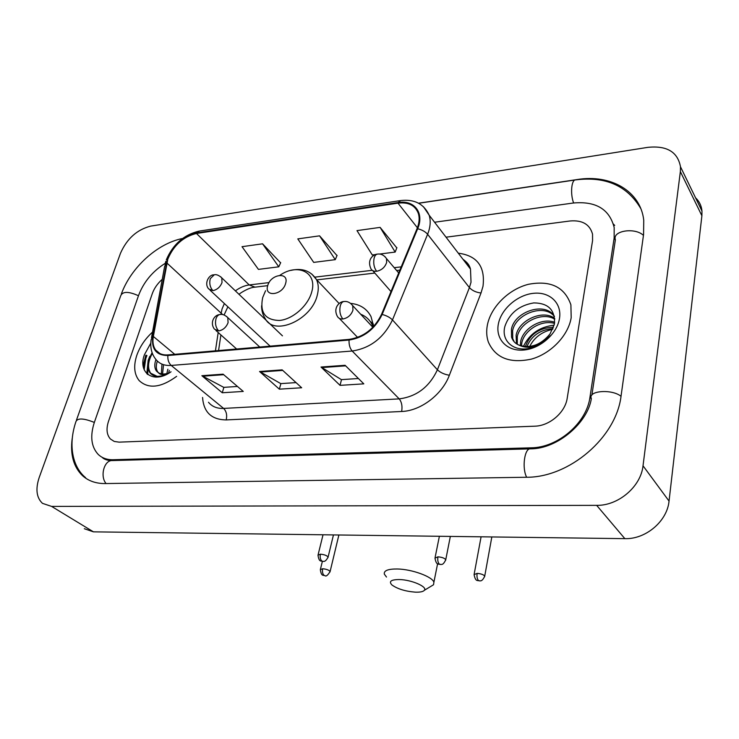 <?xml version="1.0" encoding="UTF-8"?>
<svg xmlns="http://www.w3.org/2000/svg" width="739" height="739" viewBox="0 0 739 739"><rect width="100%" height="100%" fill="white"/><g stroke="black" fill="none" stroke-linecap="round" stroke-linejoin="round"><path stroke-width="1.11" d="M373.685 326.435L370.987 316.523C366.867 308.717 360.078 304.339 350.609 303.387M145.315 358.064L143.625 368.225L146.359 355.32L145.315 358.064M147.791 366.516L147.772 374.516M136.78 355.376C133.38 365.916 134.165 374.303 139.135 380.567C148.4 389.213 160.908 387.809 176.649 376.345C160.908 387.809 148.4 389.213 139.135 380.567C134.165 374.303 133.38 365.916 136.78 355.376C139.883 346.609 145.14 338.841 152.539 332.079C145.14 338.841 139.883 346.609 136.78 355.376M487.407 324.911C486.207 331.044 486.53 336.772 488.368 342.102C495.536 358.036 509.901 363.699 531.461 359.099C551.008 353.611 568.346 335.506 571.192 317.631L570.896 304.801C564.651 286.963 550.5 280.127 528.44 284.303C508.718 289.263 490.982 306.824 487.407 324.911C486.207 331.044 486.53 336.772 488.368 342.102C495.536 358.036 509.901 363.699 531.461 359.099C551.008 353.611 568.346 335.506 571.192 317.631L570.896 304.801C564.651 286.963 550.5 280.127 528.44 284.303C508.718 289.263 490.982 306.824 487.407 324.911M167.845 259.038C173.72 245.237 183.254 236.72 196.463 233.478L397.979 203.151C408.353 201.932 415.115 205.303 418.283 213.275C419.743 217.885 419.318 223.039 417.008 228.748L381.509 314.408C374.479 328.744 363.727 337.058 349.224 339.367L168.067 354.886C162.626 355.265 158.506 353.667 155.717 350.083C153.167 346.563 152.373 342.018 153.343 336.457L167.845 259.038M167.328 259.112L152.779 336.614C151.283 349.178 156.308 355.477 167.864 355.514L349.057 340.051C363.911 337.695 374.95 329.16 382.155 314.463L417.655 228.767C424.611 212.897 414.246 199.659 398.136 202.541L196.648 232.914C183.115 236.24 173.342 244.969 167.328 259.112M146.802 373.657L148.169 360.373L149.758 356.392M396.806 247.888L380.114 227.381L356.983 230.614L372.29 254.973L375.532 254.558M280.608 262.835L262.557 243.815L242.022 246.687L258.428 269.393L278.779 266.816L280.709 262.613M337.002 255.583L319.571 235.843L297.799 238.891L313.696 262.391L335.266 259.657L337.095 255.352M592.567 240.628L592.539 234.171C589.851 224.36 582.378 219.963 570.102 220.979L446.033 237.191L570.102 220.979C582.378 219.963 589.851 224.36 592.539 234.171L592.567 240.628L567.201 398.238L592.567 240.628M162.247 279.324C157.518 283.527 154.192 288.321 152.262 293.716L108.476 421.406C106.056 428.971 106.712 434.846 110.453 439.031L114.249 441.451L119.081 442.144L534.777 426.181C549.567 425.95 565.252 412.454 567.201 398.238C565.252 412.454 549.567 425.95 534.777 426.181L119.081 442.144L114.249 441.451L110.453 439.031C106.712 434.846 106.056 428.971 108.476 421.406L152.262 293.716C154.192 288.321 157.518 283.527 162.247 279.324M223.086 374.165L243.26 391.43L222.254 392.751L201.858 375.708L223.086 374.165M345.085 365.288L363.81 383.855L340.042 385.352L321.012 367.034L345.085 365.288M282.15 369.86L301.669 387.763L279.342 389.167L259.565 371.505L282.15 369.86M279.342 389.167L280.894 383.606M296.053 382.608L280.765 383.615L259.565 371.505M340.042 385.352L341.501 379.624M358.424 378.516L341.381 379.634L321.012 367.034M222.254 392.751L223.88 387.347M237.45 386.46L223.751 387.356L201.858 375.708M319.571 235.843L335.266 259.657M262.557 243.815L278.779 266.816M380.114 227.381L395.171 252.073L379.523 254.059M395.171 252.073L396.898 247.657M165.24 263.315C152.567 271.296 143.689 281.984 138.599 295.36L94.435 422.117C89.899 436.01 91.156 446.762 98.185 454.393C102.028 458.069 107.026 459.852 113.178 459.732L531.055 447.825C557.88 447.732 586.748 422.976 589.99 397.083L614.146 238.023L614.174 227.52C609.472 209.128 595.81 200.962 573.187 203.031L434.569 222.245M680.36 171.614L680.49 166.774C677.691 151.874 666.8 145.407 647.817 147.357L150.738 226.106C137.057 229.589 126.979 238.623 120.503 253.218L39.241 477.385C35.37 488.978 36.442 497.633 42.456 503.342L51.61 506.409L596.65 505.356C618.331 505.827 640.907 486.613 643.022 465.773L680.36 171.614L701.893 215.76L701.967 211.021C701.459 205.765 699.316 201.35 695.547 197.793M84.329 528.718L93.447 531.849L624.852 538.648C645.747 539.415 667.243 521.198 669.044 501.079L701.893 215.76M72.2 438.476C70.103 454.503 73.53 466.882 82.454 475.611C88.366 480.969 95.941 483.62 105.169 483.565L525.983 477.265C569.159 477.847 616.529 437.386 621.13 395.513L643.577 234.475L643.743 220.157C640.482 190.893 610.506 174.099 577.233 179.54L418.496 203.188M614.7 225.441L613.398 224.028M166.82 373.62L167.873 369.204M168.557 373.112L169.342 370.396M161.37 373.832L161.952 364.382M162.562 373.989L163.439 365.593M168.603 373.315C163.956 375.31 160.52 375.098 158.312 372.668C161.361 374.442 165.12 374.47 169.591 372.733M158.312 372.668L156.511 371.098C154.423 368.207 154.239 364.345 155.966 359.514M160.308 374.146L158.026 372.317C155.984 369.518 155.753 365.768 157.352 361.075M158.423 376.964L150.109 372.927C152.89 376.271 157.222 377.139 163.097 375.514L167.975 373.675M150.793 343.145L144.428 354.72C137.482 373.066 153.878 384.271 171.042 371.782M152.095 352.66L150.174 356.531M150.876 373.537C147.357 368.327 147.846 361.602 152.345 353.371M156.095 377.121L155.827 376.622M150.109 372.927C147.116 368.752 147.006 363.237 149.768 356.401M155.707 377.121L155.31 376.484M415.447 592.17C420.186 592.318 423.161 591.69 424.371 590.295C427.77 586.821 411.457 579.736 399.374 579.542C391.051 579.588 388.557 581.381 391.901 584.937C397.471 588.946 405.323 591.357 415.447 592.17M386.497 577.039L384.354 574.185C383.624 570.656 387.929 568.919 397.268 568.984C411.928 569.196 432.555 576.734 433.895 582.267L433.544 584.743L430.514 586.572M285.605 283.48C289.411 271.527 270.742 273.855 267.73 285.587C263.731 297.503 282.547 295.434 285.605 283.48M373.13 327.026L371.994 324.366C369.518 319.581 365.74 316.209 360.678 314.232M373.657 326.176L369.463 320.477M520.302 345.64L520.727 341.122C523.304 328.365 541.53 317.327 554.675 322.287M521.438 345.991L521.873 342.6C524.394 330.333 541.354 319.442 554.518 323.414M516.459 343.774L516.127 335.164C518.833 320.264 542.731 309.161 554.721 318.398M517.318 344.309L517.282 336.661C519.942 322.315 542.389 311.165 554.777 319.266M519.092 345.168C530.602 348.706 540.92 344.947 550.056 333.889L554.407 324.042C555.303 310.112 548.43 303.073 533.78 302.907C519.147 305.429 509.541 313.179 504.959 326.158C500.765 340.67 513.587 352.18 529.845 348.208C537.826 346.231 544.625 342.055 550.25 335.691C539.027 346.6 528.644 349.759 519.092 345.168C515.332 343.653 512.82 340.956 511.545 337.086L511.453 329.123C514.584 311.553 545.262 301.124 554.426 316.357M514.242 341.871L512.727 338.601L512.626 330.638C515.61 313.881 544.246 303.156 554.453 316.495M525.355 346.628C529.854 334.24 539.248 327.765 553.539 327.211M526.889 346.665C531.553 335.672 540.255 329.659 552.994 328.633M498.372 323.959C495.315 338.924 506.714 351.358 523.258 350.064C539.756 349.002 557.003 334.065 559.46 318.657C562.167 303.221 549.77 291.545 533.604 293.3C517.457 294.833 501.199 309.013 498.372 323.959M528.782 348.485C533.115 338.323 541.087 331.922 552.707 329.298M523.406 346.406C529.521 333.889 539.766 326.804 554.158 325.16M196.463 233.478L249.2 284.949C244.554 285.55 239.944 287.526 235.381 290.87M224.37 303.535L222.023 309.05L220.906 314.454M458.291 253.181C477.135 255.62 485.366 266.65 483.001 286.261L481.015 293.004L449.358 375.246C442.264 394.561 420.602 410.93 401.647 411.484L226.199 419.928C211.502 419.687 203.622 412.196 202.569 397.443M417.655 228.767C421.978 229.783 425.304 231.621 427.604 234.272L469.404 287.6L471.02 282.215L470.484 269.079C469.053 264.959 466.558 261.708 463.002 259.324M151.486 337.797L164.621 266.437L166.275 263.102M349.057 340.051C348.863 344.734 349.907 348.392 352.18 351.016L171.217 365.435C168.704 363.08 167.587 359.782 167.864 355.514M382.155 314.463C386.562 315.608 390.007 317.428 392.474 319.932C383.735 337.862 370.304 348.226 352.18 351.016L399.199 398.875C416.657 396.621 429.387 386.922 437.405 369.786L469.404 287.6C472.193 290.603 476.064 292.404 481.015 293.004M208.49 402.256C212.028 406.616 217.072 408.676 223.612 408.418L171.217 365.435C164.511 365.86 159.421 363.884 155.938 359.487C151.634 354.203 150.026 347.626 151.125 339.774L152.779 336.614M423.447 206.708L429.165 215.197C430.929 220.887 430.412 227.252 427.604 234.272L392.474 319.932L437.405 369.786C440.37 372.613 444.361 374.433 449.358 375.246M398.136 202.541L400.649 200.565C414.394 198.976 423.9 203.853 429.165 215.197L470.484 269.079C469.524 265.218 467.159 262.133 463.39 259.823M400.215 200.629L199.585 231.03L196.648 232.914M226.199 419.928C227.27 415.115 226.402 411.281 223.612 408.418L399.199 398.875C401.711 402.034 402.524 406.238 401.647 411.484M397.979 203.151L417.406 227.76M401.222 266.862L394.22 267.694M372.234 270.308L314.962 277.125M269.061 282.584L249.2 284.949L255.02 287.148M166.82 262.936L222.698 314.611M153.343 336.457L174.746 354.314M218.19 332.504L215.428 350.831M282.741 370.405L260.294 372.04M223.695 374.691L202.615 376.216M345.658 365.851L321.714 367.588M640.796 208.583C627.272 185.674 605.546 176.122 575.607 179.9C571.413 179.522 570.129 194.061 573.621 202.976M643.447 235.39C635.004 227.104 612.068 230.771 615.384 239.685L591.884 395.069M621.019 396.289C611.79 388.723 587.551 390.737 591.357 398.57C587.856 422.459 557.797 448.924 530.537 448.85C524.57 447.769 521.725 468.046 526.658 477.255M106.083 483.555C99.691 476.184 104.282 459.806 112.43 460.573C107.7 460.628 104.208 459.501 101.936 457.182M85.613 477.671C73.078 467.538 67.655 445.885 75.988 421.452C77.743 417.904 83.849 418.228 94.324 422.431M76.477 420.075L120.771 295.628C122.766 291.314 128.669 291.351 138.47 295.729M669.044 501.079L643.022 465.773M624.852 538.648L596.65 505.356M93.447 531.849L51.61 506.409M615.328 240.027L614.146 238.023M591.302 398.848L589.99 397.083M531.895 448.785L531.055 447.825M114.314 460.517L113.178 459.732M146.922 355.505L145.795 358.452L144.151 369.712M145.851 355.163L143.089 365.685M147.865 363.412L147.292 374.119M265.56 290.75L262.696 297.549C259.657 312.56 265.283 320.199 279.554 320.458C292.736 319.285 308.015 305.817 311.682 292.09C317.696 272.525 297.891 262.733 279.952 275.268M261.588 305.835C261.578 310.666 262.788 314.925 265.227 318.611C273.984 336.485 311.572 320.07 317.243 295.314C318.851 289.198 318.564 283.915 316.394 279.453L311.756 273.993M370.128 321.326L373.389 324.116L370.073 321.262M282.455 335.848L221.774 277.864C218.947 275.277 216.453 274.252 214.282 274.769L210.264 278.695C209.155 283.397 210.042 287.388 212.915 290.649C217.183 289.716 220.222 287.018 222.023 282.547L221.774 277.864L220.647 276.728M213.719 274.853C208.841 274.668 203.825 283.61 208.749 288.986L212.915 290.649M329.991 572.004L330.111 571.515C327.82 575.293 326.102 576.688 324.966 575.699L324.079 575.358C322.592 573.944 322.121 571.737 322.666 568.734L320.338 569.677C321.419 577.168 323.608 574.73 324.966 575.699L325.105 575.699M338.878 534.99L330.111 571.515C328.966 570.046 326.481 569.122 322.666 568.734M398.69 272.959L386.497 258.585C384.049 255.167 381.102 253.662 377.638 254.068C376.003 254.207 374.83 255.602 374.1 258.234C373.177 263.324 374.017 267.675 376.622 271.287C381.629 270.225 384.973 267.287 386.645 262.465L386.497 258.585L384.917 256.572M377.149 254.133C373.814 254.373 366.793 258.899 370.775 268.442C371.791 270.585 373.749 271.536 376.622 271.287M484.618 576.743L484.729 576.115C481.773 582.674 479.731 580.355 479.241 580.882L478.456 580.521C477.135 579.006 476.701 576.623 477.135 573.381L474.078 574.637C475.657 582.563 477.985 579.903 479.241 580.882L479.362 580.882M491.832 536.948L484.729 576.115C483.583 574.637 481.052 573.723 477.135 573.381M327.968 557.622L328.098 557.077C324.92 563.155 323.137 560.892 322.814 561.4L321.853 561.03C320.31 559.543 319.83 557.261 320.393 554.167L318.001 555.201C319.1 562.887 321.382 560.43 322.814 561.4L322.971 561.409M259.777 347.034L227.76 317.585C225.007 315.063 222.531 314.029 220.333 314.481C218.356 314.648 216.915 316.061 216 318.731C214.873 323.627 215.779 327.7 218.726 330.933C223.123 330.056 226.245 327.294 228.092 322.629L227.76 317.585L226.513 316.375M219.76 314.546C214.107 314.943 209.553 322.758 214.486 329.188L218.726 330.933M333.455 534.916L328.098 557.077C326.897 555.516 324.329 554.546 320.393 554.167M445.626 560.365L445.756 559.7C442.606 566.665 440.703 563.7 440.204 564.494L439.326 564.106C437.922 562.536 437.451 560.116 437.931 556.836L434.975 558.121C436.398 566.056 438.855 563.552 440.204 564.494L440.342 564.504M372.853 327.303L352.706 305.669C350.286 302.556 347.459 301.161 344.198 301.484C342.388 301.623 341.067 303.11 340.263 305.937C339.266 311.147 340.134 315.498 342.878 318.989C347.847 318.029 351.21 315.073 352.956 310.121L352.706 305.669L351.062 303.766M343.681 301.54C339.774 301.549 332.753 307.516 337.335 316.32C338.397 318.278 340.245 319.174 342.878 318.989M450.347 536.412L445.756 559.7C444.555 558.13 441.95 557.178 437.931 556.836M165.795 261.338L164.991 264.377M166.293 259.842C173 244.304 183.928 234.725 199.059 231.113M155.717 350.083L159.947 353.565M220.896 334.924L218.568 350.563M224.093 314.999L227.871 306.796M239.011 294.334C240.258 292.958 249.163 287.517 254.318 287.231L267.694 285.66M399.864 270.132L396.612 270.511M374.821 273.07L316.809 279.887M418.662 203.271L575.154 179.974M530.075 448.859L112.43 460.573M121.353 293.983C130.905 267.546 157.453 243.353 182.551 238.503M701.967 211.021L680.49 166.774M147.763 364.789L147.403 374.211M158.026 372.317L156.511 371.098M424.371 590.295L433.544 584.743M437.599 563.718L433.895 582.267M339.164 303.553L316.394 279.453C310.703 270.807 302.177 267.786 290.843 270.391M373.638 326.139L371.994 324.366M270.132 346.148L210.033 290.187M320.458 569.178L322.37 561.363M390.986 291.554L372.65 270.576M474.189 574.009L481.089 536.81M318.139 554.647L323.026 534.787M236.637 349.011L215.908 330.462M435.114 557.455L439.382 536.274M357.611 337.418L339.293 318.352M517.06 344.162L516.238 343.108M512.727 338.601L511.545 337.086"/></g></svg>
